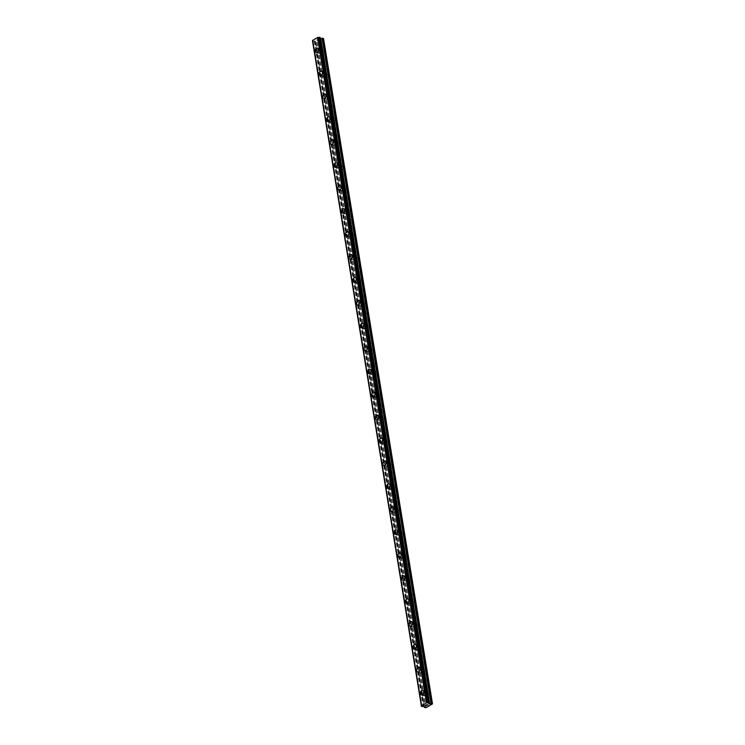 <?xml version="1.0" encoding="UTF-8"?>
<svg xmlns="http://www.w3.org/2000/svg" width="745" height="745" viewBox="0 0 745 745"><rect width="100%" height="100%" fill="white"/><g stroke="black" fill="none" stroke-linecap="round" stroke-linejoin="round"><path stroke-width="0.56" stroke-dasharray="3.73 2.79" d="M426.606 695.644L426.652 695.755A1.499 1.043 -71.6 0 0 428.198 694.899L428.459 694.619A1.499 1.043 -71.6 0 0 428.235 693.241L427.891 693.027A1.499 1.043 -71.6 0 0 426.345 693.884L426.382 694.256A1.499 1.043 -71.6 0 0 426.606 695.644L428.375 706.418M425.861 692.971A1.499 1.043 -71.6 0 0 423.709 694.163A1.499 1.043 -71.6 0 0 425.861 692.971M422.899 690.447L422.89 690.447A2.365 1.648 108.4 0 1 423.849 691.751A2.365 1.648 108.4 0 1 423.216 694.154A2.365 1.648 108.4 0 1 421.409 694.936L421.4 694.936M422.853 672.698L422.899 672.81A1.499 1.043 -71.6 0 0 424.436 671.962L424.697 671.673A1.499 1.043 -71.6 0 0 424.473 670.295L424.129 670.09A1.499 1.043 -71.6 0 0 422.592 670.938L422.629 671.32A1.499 1.043 -71.6 0 0 422.853 672.698L426.382 694.256M422.108 670.025A1.499 1.043 -71.6 0 0 419.947 671.217A1.499 1.043 -71.6 0 0 422.108 670.025M419.137 667.511L419.137 667.501A2.365 1.648 108.4 0 1 420.087 668.814A2.365 1.648 108.4 0 1 419.463 671.217A2.365 1.648 108.4 0 1 417.647 671.99L417.647 671.99M419.09 649.761L419.146 649.873A1.499 1.043 -71.6 0 0 420.683 649.016L420.944 648.737A1.499 1.043 -71.6 0 0 420.72 647.358L420.376 647.144A1.499 1.043 -71.6 0 0 418.839 648.001L418.867 648.383A1.499 1.043 -71.6 0 0 419.09 649.761L422.629 671.32M418.345 647.088A1.499 1.043 -71.6 0 0 416.194 648.28A1.499 1.043 -71.6 0 0 418.345 647.088M415.384 644.565L415.384 644.565A2.365 1.648 108.4 0 1 416.334 645.868A2.365 1.648 108.4 0 1 415.701 648.271A2.365 1.648 108.4 0 1 413.894 649.053L413.894 649.053M415.338 626.815L415.384 626.927A1.499 1.043 -71.6 0 0 416.93 626.079L417.191 625.791A1.499 1.043 -71.6 0 0 416.958 624.412L416.623 624.208A1.499 1.043 -71.6 0 0 415.077 625.055L415.114 625.437A1.499 1.043 -71.6 0 0 415.338 626.815L418.867 648.383M414.592 624.142A1.499 1.043 -71.6 0 0 412.432 625.334A1.499 1.043 -71.6 0 0 414.592 624.142M411.622 621.628L411.622 621.619A2.365 1.648 108.4 0 1 412.572 622.932A2.365 1.648 108.4 0 1 411.948 625.334A2.365 1.648 108.4 0 1 410.141 626.107L410.132 626.107M411.585 603.878L411.631 603.99A1.499 1.043 -71.6 0 0 413.168 603.133L413.428 602.854A1.499 1.043 -71.6 0 0 413.205 601.476L412.86 601.262A1.499 1.043 -71.6 0 0 411.324 602.118L411.352 602.5A1.499 1.043 -71.6 0 0 411.585 603.878L415.114 625.437M410.84 601.206A1.499 1.043 -71.6 0 0 408.679 602.398A1.499 1.043 -71.6 0 0 410.84 601.206M407.869 598.682L407.869 598.682A2.365 1.648 108.4 0 1 408.819 599.986A2.365 1.648 108.4 0 1 408.185 602.388A2.365 1.648 108.4 0 1 406.379 603.171L406.379 603.171M407.822 580.932L407.869 581.044A1.499 1.043 -71.6 0 0 409.415 580.197L409.675 579.908A1.499 1.043 -71.6 0 0 409.443 578.53L409.107 578.325A1.499 1.043 -71.6 0 0 407.562 579.172L407.599 579.554A1.499 1.043 -71.6 0 0 407.822 580.932L411.352 602.5M407.077 578.26A1.499 1.043 -71.6 0 0 404.926 579.452A1.499 1.043 -71.6 0 0 407.077 578.26M404.116 575.745L404.107 575.736A2.365 1.648 108.4 0 1 405.066 577.049A2.365 1.648 108.4 0 1 404.433 579.452A2.365 1.648 108.4 0 1 402.626 580.225L402.617 580.225M404.069 557.996L404.116 558.107A1.499 1.043 -71.6 0 0 405.653 557.251L405.913 556.971A1.499 1.043 -71.6 0 0 405.69 555.593L405.345 555.379A1.499 1.043 -71.6 0 0 403.809 556.236L403.846 556.617A1.499 1.043 -71.6 0 0 404.069 557.996L407.599 579.554M403.324 555.323A1.499 1.043 -71.6 0 0 401.164 556.515A1.499 1.043 -71.6 0 0 403.324 555.323M400.354 552.799L400.354 552.799A2.365 1.648 108.4 0 1 401.304 554.103A2.365 1.648 108.4 0 1 400.68 556.506A2.365 1.648 108.4 0 1 398.864 557.288L398.864 557.288M400.307 535.05L400.363 535.161A1.499 1.043 -71.6 0 0 401.9 534.314L402.16 534.035A1.499 1.043 -71.6 0 0 401.937 532.647L401.592 532.442A1.499 1.043 -71.6 0 0 400.056 533.29L400.084 533.671A1.499 1.043 -71.6 0 0 400.307 535.05L403.846 556.617M399.562 532.377A1.499 1.043 -71.6 0 0 397.411 533.569A1.499 1.043 -71.6 0 0 399.562 532.377M396.601 529.853L396.601 529.863A2.365 1.648 108.4 0 1 397.551 531.166A2.365 1.648 108.4 0 1 396.917 533.569A2.365 1.648 108.4 0 1 395.111 534.342L395.111 534.342M396.554 512.113L396.601 512.225A1.499 1.043 -71.6 0 0 398.147 511.368L398.398 511.089A1.499 1.043 -71.6 0 0 398.175 509.71L397.839 509.496A1.499 1.043 -71.6 0 0 396.293 510.353L396.331 510.735A1.499 1.043 -71.6 0 0 396.554 512.113L400.084 533.671M395.809 509.44A1.499 1.043 -71.6 0 0 393.649 510.632A1.499 1.043 -71.6 0 0 395.809 509.44M392.839 506.917L392.839 506.917A2.365 1.648 108.4 0 1 393.788 508.22A2.365 1.648 108.4 0 1 393.164 510.623A2.365 1.648 108.4 0 1 391.349 511.405L391.349 511.405M392.801 489.167L392.848 489.279A1.499 1.043 -71.6 0 0 394.384 488.431L394.645 488.152A1.499 1.043 -71.6 0 0 394.422 486.764L394.077 486.56A1.499 1.043 -71.6 0 0 392.541 487.407L392.568 487.789A1.499 1.043 -71.6 0 0 392.801 489.167L396.331 510.735M392.047 486.494A1.499 1.043 -71.6 0 0 389.896 487.686A1.499 1.043 -71.6 0 0 392.047 486.494M389.086 483.98L389.086 483.98A2.365 1.648 108.4 0 1 390.035 485.284A2.365 1.648 108.4 0 1 389.402 487.686A2.365 1.648 108.4 0 1 387.596 488.459L387.596 488.459M389.039 466.23L389.086 466.342A1.499 1.043 -71.6 0 0 390.631 465.495L390.892 465.206A1.499 1.043 -71.6 0 0 390.659 463.828L390.324 463.613A1.499 1.043 -71.6 0 0 388.778 464.47L388.815 464.852A1.499 1.043 -71.6 0 0 389.039 466.23L392.568 487.789M388.294 463.558A1.499 1.043 -71.6 0 0 386.133 464.75A1.499 1.043 -71.6 0 0 388.294 463.558M385.323 461.034L385.333 461.034A2.365 1.648 108.4 0 1 386.283 462.338A2.365 1.648 108.4 0 1 385.649 464.74A2.365 1.648 108.4 0 1 383.843 465.523L383.833 465.523M385.286 443.284L385.333 443.396A1.499 1.043 -71.6 0 0 386.869 442.549L387.13 442.269A1.499 1.043 -71.6 0 0 386.906 440.891L386.562 440.677A1.499 1.043 -71.6 0 0 385.025 441.524L385.053 441.906A1.499 1.043 -71.6 0 0 385.286 443.284L388.815 464.852M384.541 440.612A1.499 1.043 -71.6 0 0 382.381 441.804A1.499 1.043 -71.6 0 0 384.541 440.612M381.57 438.097L381.57 438.097A2.365 1.648 108.4 0 1 382.52 439.401A2.365 1.648 108.4 0 1 381.887 441.804A2.365 1.648 108.4 0 1 380.08 442.577L380.08 442.577M381.524 420.348L381.57 420.459A1.499 1.043 -71.6 0 0 383.116 419.612L383.377 419.323A1.499 1.043 -71.6 0 0 383.154 417.945L382.809 417.731A1.499 1.043 -71.6 0 0 381.272 418.588L381.3 418.969A1.499 1.043 -71.6 0 0 381.524 420.348L385.053 441.906M380.779 417.675A1.499 1.043 -71.6 0 0 378.628 418.867A1.499 1.043 -71.6 0 0 380.779 417.675M377.817 415.151L377.808 415.151A2.365 1.648 108.4 0 1 378.767 416.464A2.365 1.648 108.4 0 1 378.134 418.858A2.365 1.648 108.4 0 1 376.327 419.64L376.318 419.64M377.771 397.402L377.817 397.513A1.499 1.043 -71.6 0 0 379.354 396.666L379.615 396.387A1.499 1.043 -71.6 0 0 379.391 395.008L379.056 394.794A1.499 1.043 -71.6 0 0 377.51 395.642L377.547 396.023A1.499 1.043 -71.6 0 0 377.771 397.402L381.3 418.969M377.026 394.729A1.499 1.043 -71.6 0 0 374.865 395.921A1.499 1.043 -71.6 0 0 377.026 394.729M374.055 392.215L374.055 392.215A2.365 1.648 108.4 0 1 375.005 393.518A2.365 1.648 108.4 0 1 374.381 395.921A2.365 1.648 108.4 0 1 372.565 396.694L372.565 396.694M374.009 374.465L374.065 374.577A1.499 1.043 -71.6 0 0 375.601 373.729L375.862 373.441A1.499 1.043 -71.6 0 0 375.638 372.062L375.294 371.848A1.499 1.043 -71.6 0 0 373.757 372.705L373.785 373.087A1.499 1.043 -71.6 0 0 374.009 374.465L377.547 396.023M373.264 371.792A1.499 1.043 -71.6 0 0 371.112 372.984A1.499 1.043 -71.6 0 0 373.264 371.792M370.302 369.269L370.302 369.269A2.365 1.648 108.4 0 1 371.252 370.582A2.365 1.648 108.4 0 1 370.619 372.975A2.365 1.648 108.4 0 1 368.812 373.757L368.812 373.757M370.256 351.519L370.302 351.631A1.499 1.043 -71.6 0 0 371.848 350.783L372.109 350.504A1.499 1.043 -71.6 0 0 371.876 349.126L371.541 348.911A1.499 1.043 -71.6 0 0 369.995 349.759L370.032 350.141A1.499 1.043 -71.6 0 0 370.256 351.519L373.785 373.087M369.511 348.846A1.499 1.043 -71.6 0 0 367.35 350.038A1.499 1.043 -71.6 0 0 369.511 348.846M366.549 346.332L366.54 346.332A2.365 1.648 108.4 0 1 367.499 347.636A2.365 1.648 108.4 0 1 366.866 350.038A2.365 1.648 108.4 0 1 365.059 350.811L365.05 350.811M366.503 328.582L366.549 328.694A1.499 1.043 -71.6 0 0 368.086 327.847L368.347 327.558A1.499 1.043 -71.6 0 0 368.123 326.18L367.779 325.965A1.499 1.043 -71.6 0 0 366.242 326.822L366.27 327.204A1.499 1.043 -71.6 0 0 366.503 328.582L370.032 350.141M365.758 325.91A1.499 1.043 -71.6 0 0 363.597 327.102A1.499 1.043 -71.6 0 0 365.758 325.91M362.787 323.386L362.787 323.386A2.365 1.648 108.4 0 1 363.737 324.699A2.365 1.648 108.4 0 1 363.104 327.092A2.365 1.648 108.4 0 1 361.297 327.875L361.297 327.875M362.74 305.636L362.787 305.748A1.499 1.043 -71.6 0 0 364.333 304.901L364.594 304.621A1.499 1.043 -71.6 0 0 364.37 303.243L364.026 303.029A1.499 1.043 -71.6 0 0 362.48 303.876L362.517 304.258A1.499 1.043 -71.6 0 0 362.74 305.636L366.27 327.204M361.996 302.964A1.499 1.043 -71.6 0 0 359.844 304.156A1.499 1.043 -71.6 0 0 361.996 302.964M359.034 300.449L359.025 300.449A2.365 1.648 108.4 0 1 359.984 301.753A2.365 1.648 108.4 0 1 359.351 304.156A2.365 1.648 108.4 0 1 357.544 304.928L357.535 304.928M358.988 282.7L359.034 282.811A1.499 1.043 -71.6 0 0 360.571 281.964L360.831 281.675A1.499 1.043 -71.6 0 0 360.608 280.297L360.263 280.083A1.499 1.043 -71.6 0 0 358.727 280.94L358.764 281.321A1.499 1.043 -71.6 0 0 358.988 282.7L362.517 304.258M358.243 280.027A1.499 1.043 -71.6 0 0 356.082 281.219A1.499 1.043 -71.6 0 0 358.243 280.027M355.272 277.503L355.272 277.503A2.365 1.648 108.4 0 1 356.222 278.816A2.365 1.648 108.4 0 1 355.598 281.21A2.365 1.648 108.4 0 1 353.782 281.992L353.782 281.992M355.225 259.754L355.281 259.865A1.499 1.043 -71.6 0 0 356.818 259.018L357.079 258.738A1.499 1.043 -71.6 0 0 356.855 257.36L356.51 257.146A1.499 1.043 -71.6 0 0 354.974 257.994L355.002 258.375A1.499 1.043 -71.6 0 0 355.225 259.754L358.764 281.321M354.48 257.09A1.499 1.043 -71.6 0 0 352.329 258.273A1.499 1.043 -71.6 0 0 354.48 257.09M351.519 254.567L351.519 254.567A2.365 1.648 108.4 0 1 352.469 255.87A2.365 1.648 108.4 0 1 351.836 258.273A2.365 1.648 108.4 0 1 350.029 259.046L350.029 259.046M351.472 236.817L351.519 236.929A1.499 1.043 -71.6 0 0 353.065 236.081L353.326 235.792A1.499 1.043 -71.6 0 0 353.093 234.414L352.757 234.2A1.499 1.043 -71.6 0 0 351.212 235.057L351.249 235.439A1.499 1.043 -71.6 0 0 351.472 236.817L355.002 258.375M350.727 234.144A1.499 1.043 -71.6 0 0 348.567 235.336A1.499 1.043 -71.6 0 0 350.727 234.144M347.757 231.62L347.757 231.62A2.365 1.648 108.4 0 1 348.707 232.934A2.365 1.648 108.4 0 1 348.083 235.327A2.365 1.648 108.4 0 1 346.276 236.109L346.267 236.109M347.719 213.871L347.766 213.983A1.499 1.043 -71.6 0 0 349.303 213.135L349.563 212.856A1.499 1.043 -71.6 0 0 349.34 211.478L348.995 211.263A1.499 1.043 -71.6 0 0 347.459 212.111L347.487 212.493A1.499 1.043 -71.6 0 0 347.719 213.871L351.249 235.439M346.974 211.208A1.499 1.043 -71.6 0 0 344.814 212.39A1.499 1.043 -71.6 0 0 346.974 211.208M344.004 208.684L344.004 208.684A2.365 1.648 108.4 0 1 344.954 209.988A2.365 1.648 108.4 0 1 344.32 212.39A2.365 1.648 108.4 0 1 342.514 213.163L342.514 213.163M343.957 190.934L344.004 191.046A1.499 1.043 -71.6 0 0 345.55 190.199L345.81 189.91A1.499 1.043 -71.6 0 0 345.578 188.532L345.242 188.317A1.499 1.043 -71.6 0 0 343.696 189.174L343.734 189.556A1.499 1.043 -71.6 0 0 343.957 190.934L347.487 212.493M343.212 188.262A1.499 1.043 -71.6 0 0 341.061 189.453A1.499 1.043 -71.6 0 0 343.212 188.262M340.251 185.738L340.242 185.738A2.365 1.648 108.4 0 1 341.201 187.051A2.365 1.648 108.4 0 1 340.567 189.444A2.365 1.648 108.4 0 1 338.761 190.226L338.752 190.226M340.204 167.988L340.251 168.1A1.499 1.043 -71.6 0 0 341.787 167.252L342.048 166.973A1.499 1.043 -71.6 0 0 341.825 165.595L341.48 165.381A1.499 1.043 -71.6 0 0 339.944 166.228L339.981 166.61A1.499 1.043 -71.6 0 0 340.204 167.988L343.734 189.556M339.459 165.325A1.499 1.043 -71.6 0 0 337.299 166.508A1.499 1.043 -71.6 0 0 339.459 165.325M336.489 162.801L336.489 162.801A2.365 1.648 108.4 0 1 337.438 164.105A2.365 1.648 108.4 0 1 336.815 166.508A2.365 1.648 108.4 0 1 334.999 167.28L334.999 167.28M336.442 145.052L336.498 145.163A1.499 1.043 -71.6 0 0 338.034 144.316L338.295 144.027A1.499 1.043 -71.6 0 0 338.072 142.649L337.727 142.444A1.499 1.043 -71.6 0 0 336.191 143.291L336.219 143.673A1.499 1.043 -71.6 0 0 336.442 145.052L339.981 166.61M335.697 142.379A1.499 1.043 -71.6 0 0 333.546 143.571A1.499 1.043 -71.6 0 0 335.697 142.379M332.736 139.855L332.736 139.855A2.365 1.648 108.4 0 1 333.685 141.168A2.365 1.648 108.4 0 1 333.052 143.561A2.365 1.648 108.4 0 1 331.246 144.344L331.246 144.344M332.689 122.106L332.736 122.227A1.499 1.043 -71.6 0 0 334.281 121.37L334.533 121.09A1.499 1.043 -71.6 0 0 334.309 119.712L333.974 119.498A1.499 1.043 -71.6 0 0 332.428 120.345L332.466 120.727A1.499 1.043 -71.6 0 0 332.689 122.106L336.219 143.673M331.944 119.442A1.499 1.043 -71.6 0 0 329.784 120.625A1.499 1.043 -71.6 0 0 331.944 119.442M328.973 116.918L328.973 116.918A2.365 1.648 108.4 0 1 329.923 118.222A2.365 1.648 108.4 0 1 329.299 120.625A2.365 1.648 108.4 0 1 327.483 121.398L327.483 121.398M328.936 99.169L328.983 99.281A1.499 1.043 -71.6 0 0 330.519 98.433L330.78 98.144A1.499 1.043 -71.6 0 0 330.556 96.766L330.212 96.561A1.499 1.043 -71.6 0 0 328.675 97.409L328.703 97.791A1.499 1.043 -71.6 0 0 328.936 99.169L332.466 120.727M328.182 96.496A1.499 1.043 -71.6 0 0 326.031 97.688A1.499 1.043 -71.6 0 0 328.182 96.496M325.22 93.972L325.22 93.972A2.365 1.648 108.4 0 1 326.17 95.285A2.365 1.648 108.4 0 1 325.537 97.679A2.365 1.648 108.4 0 1 323.73 98.461L323.73 98.461M325.174 76.223L325.22 76.344A1.499 1.043 -71.6 0 0 326.766 75.487L327.027 75.208A1.499 1.043 -71.6 0 0 326.794 73.829L326.459 73.615A1.499 1.043 -71.6 0 0 324.913 74.463L324.95 74.845A1.499 1.043 -71.6 0 0 325.174 76.223L328.703 97.791M324.429 73.559A1.499 1.043 -71.6 0 0 322.268 74.742A1.499 1.043 -71.6 0 0 324.429 73.559M321.467 71.036L321.458 71.036A2.365 1.648 108.4 0 1 322.417 72.34A2.365 1.648 108.4 0 1 321.784 74.742A2.365 1.648 108.4 0 1 319.978 75.515L319.968 75.515M323.311 51.489A1.499 1.043 -71.6 0 0 323.041 50.884L322.697 50.679A1.499 1.043 -71.6 0 0 321.16 51.526L321.188 51.908A1.499 1.043 -71.6 0 0 321.421 53.286L321.467 53.398A1.499 1.043 -71.6 0 0 323.004 52.55L323.265 52.262A1.499 1.043 -71.6 0 0 323.311 51.489M320.676 50.613A1.499 1.043 -71.6 0 0 318.515 51.805A1.499 1.043 -71.6 0 0 320.676 50.613M317.705 48.09L317.705 48.09A2.365 1.648 108.4 0 1 318.655 49.403A2.365 1.648 108.4 0 1 318.022 51.796A2.365 1.648 108.4 0 1 316.215 52.578L316.215 52.578M321.291 50.278A2.365 1.648 -71.6 0 0 320.341 48.965A2.365 1.648 -71.6 0 0 318.534 49.747A2.365 1.648 -71.6 0 0 317.901 52.15A2.365 1.648 -71.6 0 0 318.851 53.454A2.365 1.648 -71.6 0 0 320.657 52.672A2.365 1.648 -71.6 0 0 321.291 50.278M318.916 49.487A2.365 1.648 -71.6 0 0 317.966 48.183A2.365 1.648 -71.6 0 0 316.159 48.956A2.365 1.648 -71.6 0 0 315.535 51.358A2.365 1.648 -71.6 0 0 316.485 52.662A2.365 1.648 -71.6 0 0 318.292 51.889A2.365 1.648 -71.6 0 0 318.916 49.487M325.044 73.215A2.365 1.648 -71.6 0 0 324.094 71.911A2.365 1.648 -71.6 0 0 322.287 72.684A2.365 1.648 -71.6 0 0 321.654 75.087A2.365 1.648 -71.6 0 0 322.604 76.39A2.365 1.648 -71.6 0 0 324.42 75.618A2.365 1.648 -71.6 0 0 325.044 73.215M322.678 72.433A2.365 1.648 -71.6 0 0 321.728 71.12A2.365 1.648 -71.6 0 0 319.922 71.902A2.365 1.648 -71.6 0 0 319.288 74.304A2.365 1.648 -71.6 0 0 320.238 75.608A2.365 1.648 -71.6 0 0 322.045 74.826A2.365 1.648 -71.6 0 0 322.678 72.433M328.806 96.161A2.365 1.648 -71.6 0 0 327.856 94.848A2.365 1.648 -71.6 0 0 326.04 95.63A2.365 1.648 -71.6 0 0 325.416 98.023A2.365 1.648 -71.6 0 0 326.366 99.336A2.365 1.648 -71.6 0 0 328.173 98.554A2.365 1.648 -71.6 0 0 328.806 96.161M326.431 95.369A2.365 1.648 -71.6 0 0 325.481 94.066A2.365 1.648 -71.6 0 0 323.675 94.839A2.365 1.648 -71.6 0 0 323.041 97.241A2.365 1.648 -71.6 0 0 323.991 98.545A2.365 1.648 -71.6 0 0 325.807 97.772A2.365 1.648 -71.6 0 0 326.431 95.369M332.559 119.098A2.365 1.648 -71.6 0 0 331.609 117.794A2.365 1.648 -71.6 0 0 329.802 118.567A2.365 1.648 -71.6 0 0 329.169 120.969A2.365 1.648 -71.6 0 0 330.119 122.273A2.365 1.648 -71.6 0 0 331.925 121.5A2.365 1.648 -71.6 0 0 332.559 119.098M330.193 118.315A2.365 1.648 -71.6 0 0 329.243 117.002A2.365 1.648 -71.6 0 0 327.428 117.785A2.365 1.648 -71.6 0 0 326.804 120.178A2.365 1.648 -71.6 0 0 327.753 121.491A2.365 1.648 -71.6 0 0 329.56 120.709A2.365 1.648 -71.6 0 0 330.193 118.315M336.312 142.044A2.365 1.648 -71.6 0 0 335.362 140.731A2.365 1.648 -71.6 0 0 333.555 141.513A2.365 1.648 -71.6 0 0 332.931 143.906A2.365 1.648 -71.6 0 0 333.881 145.219A2.365 1.648 -71.6 0 0 335.688 144.437A2.365 1.648 -71.6 0 0 336.312 142.044M333.946 141.252A2.365 1.648 -71.6 0 0 332.996 139.948A2.365 1.648 -71.6 0 0 331.19 140.721A2.365 1.648 -71.6 0 0 330.556 143.124A2.365 1.648 -71.6 0 0 331.506 144.428A2.365 1.648 -71.6 0 0 333.313 143.655A2.365 1.648 -71.6 0 0 333.946 141.252M340.074 164.98A2.365 1.648 -71.6 0 0 339.124 163.677A2.365 1.648 -71.6 0 0 337.317 164.449A2.365 1.648 -71.6 0 0 336.684 166.852A2.365 1.648 -71.6 0 0 337.634 168.156A2.365 1.648 -71.6 0 0 339.441 167.383A2.365 1.648 -71.6 0 0 340.074 164.98M337.709 164.198A2.365 1.648 -71.6 0 0 336.759 162.885A2.365 1.648 -71.6 0 0 334.943 163.667A2.365 1.648 -71.6 0 0 334.319 166.06A2.365 1.648 -71.6 0 0 335.269 167.374A2.365 1.648 -71.6 0 0 337.075 166.591A2.365 1.648 -71.6 0 0 337.709 164.198M343.827 187.926A2.365 1.648 -71.6 0 0 342.877 186.613A2.365 1.648 -71.6 0 0 341.07 187.395A2.365 1.648 -71.6 0 0 340.437 189.789A2.365 1.648 -71.6 0 0 341.387 191.102A2.365 1.648 -71.6 0 0 343.203 190.32A2.365 1.648 -71.6 0 0 343.827 187.926M341.461 187.135A2.365 1.648 -71.6 0 0 340.512 185.831A2.365 1.648 -71.6 0 0 338.705 186.604A2.365 1.648 -71.6 0 0 338.072 189.007A2.365 1.648 -71.6 0 0 339.022 190.31A2.365 1.648 -71.6 0 0 340.828 189.537A2.365 1.648 -71.6 0 0 341.461 187.135M347.589 210.863A2.365 1.648 -71.6 0 0 346.639 209.559A2.365 1.648 -71.6 0 0 344.823 210.332A2.365 1.648 -71.6 0 0 344.199 212.735A2.365 1.648 -71.6 0 0 345.149 214.038A2.365 1.648 -71.6 0 0 346.956 213.266A2.365 1.648 -71.6 0 0 347.589 210.863M345.214 210.081A2.365 1.648 -71.6 0 0 344.264 208.768A2.365 1.648 -71.6 0 0 342.458 209.55A2.365 1.648 -71.6 0 0 341.825 211.943A2.365 1.648 -71.6 0 0 342.774 213.256A2.365 1.648 -71.6 0 0 344.59 212.474A2.365 1.648 -71.6 0 0 345.214 210.081M351.342 233.8A2.365 1.648 -71.6 0 0 350.392 232.496A2.365 1.648 -71.6 0 0 348.586 233.278A2.365 1.648 -71.6 0 0 347.952 235.671A2.365 1.648 -71.6 0 0 348.902 236.984A2.365 1.648 -71.6 0 0 350.709 236.202A2.365 1.648 -71.6 0 0 351.342 233.8M348.977 233.017A2.365 1.648 -71.6 0 0 348.027 231.714A2.365 1.648 -71.6 0 0 346.211 232.487A2.365 1.648 -71.6 0 0 345.587 234.889A2.365 1.648 -71.6 0 0 346.537 236.193A2.365 1.648 -71.6 0 0 348.343 235.42A2.365 1.648 -71.6 0 0 348.977 233.017M355.104 256.746A2.365 1.648 -71.6 0 0 354.154 255.442A2.365 1.648 -71.6 0 0 352.338 256.215A2.365 1.648 -71.6 0 0 351.714 258.617A2.365 1.648 -71.6 0 0 352.664 259.921A2.365 1.648 -71.6 0 0 354.471 259.148A2.365 1.648 -71.6 0 0 355.104 256.746M352.73 255.954A2.365 1.648 -71.6 0 0 351.78 254.65A2.365 1.648 -71.6 0 0 349.973 255.433A2.365 1.648 -71.6 0 0 349.34 257.826A2.365 1.648 -71.6 0 0 350.29 259.139A2.365 1.648 -71.6 0 0 352.096 258.357A2.365 1.648 -71.6 0 0 352.73 255.954M358.857 279.682A2.365 1.648 -71.6 0 0 357.907 278.379A2.365 1.648 -71.6 0 0 356.101 279.161A2.365 1.648 -71.6 0 0 355.467 281.554A2.365 1.648 -71.6 0 0 356.417 282.867A2.365 1.648 -71.6 0 0 358.224 282.085A2.365 1.648 -71.6 0 0 358.857 279.682M356.492 278.9A2.365 1.648 -71.6 0 0 355.542 277.596A2.365 1.648 -71.6 0 0 353.726 278.369A2.365 1.648 -71.6 0 0 353.102 280.772A2.365 1.648 -71.6 0 0 354.052 282.076A2.365 1.648 -71.6 0 0 355.859 281.303A2.365 1.648 -71.6 0 0 356.492 278.9M362.61 302.628A2.365 1.648 -71.6 0 0 361.66 301.325A2.365 1.648 -71.6 0 0 359.854 302.097A2.365 1.648 -71.6 0 0 359.22 304.5A2.365 1.648 -71.6 0 0 360.17 305.804A2.365 1.648 -71.6 0 0 361.986 305.031A2.365 1.648 -71.6 0 0 362.61 302.628M360.245 301.837A2.365 1.648 -71.6 0 0 359.295 300.533A2.365 1.648 -71.6 0 0 357.488 301.315A2.365 1.648 -71.6 0 0 356.855 303.709A2.365 1.648 -71.6 0 0 357.805 305.022A2.365 1.648 -71.6 0 0 359.612 304.239A2.365 1.648 -71.6 0 0 360.245 301.837M366.372 325.565A2.365 1.648 -71.6 0 0 365.423 324.261A2.365 1.648 -71.6 0 0 363.616 325.044A2.365 1.648 -71.6 0 0 362.983 327.437A2.365 1.648 -71.6 0 0 363.933 328.75A2.365 1.648 -71.6 0 0 365.739 327.968A2.365 1.648 -71.6 0 0 366.372 325.565M363.998 324.783A2.365 1.648 -71.6 0 0 363.048 323.479A2.365 1.648 -71.6 0 0 361.241 324.252A2.365 1.648 -71.6 0 0 360.608 326.655A2.365 1.648 -71.6 0 0 361.558 327.958A2.365 1.648 -71.6 0 0 363.374 327.185A2.365 1.648 -71.6 0 0 363.998 324.783M370.125 348.511A2.365 1.648 -71.6 0 0 369.175 347.207A2.365 1.648 -71.6 0 0 367.369 347.98A2.365 1.648 -71.6 0 0 366.736 350.383A2.365 1.648 -71.6 0 0 367.685 351.687A2.365 1.648 -71.6 0 0 369.501 350.914A2.365 1.648 -71.6 0 0 370.125 348.511M367.76 347.719A2.365 1.648 -71.6 0 0 366.81 346.416A2.365 1.648 -71.6 0 0 365.003 347.198A2.365 1.648 -71.6 0 0 364.37 349.591A2.365 1.648 -71.6 0 0 365.32 350.904A2.365 1.648 -71.6 0 0 367.127 350.122A2.365 1.648 -71.6 0 0 367.76 347.719M373.888 371.448A2.365 1.648 -71.6 0 0 372.938 370.144A2.365 1.648 -71.6 0 0 371.122 370.926A2.365 1.648 -71.6 0 0 370.498 373.32A2.365 1.648 -71.6 0 0 371.448 374.633A2.365 1.648 -71.6 0 0 373.254 373.85A2.365 1.648 -71.6 0 0 373.888 371.448M371.513 370.665A2.365 1.648 -71.6 0 0 370.563 369.362A2.365 1.648 -71.6 0 0 368.756 370.135A2.365 1.648 -71.6 0 0 368.123 372.537A2.365 1.648 -71.6 0 0 369.073 373.841A2.365 1.648 -71.6 0 0 370.889 373.068A2.365 1.648 -71.6 0 0 371.513 370.665M377.64 394.394A2.365 1.648 -71.6 0 0 376.691 393.09A2.365 1.648 -71.6 0 0 374.884 393.863A2.365 1.648 -71.6 0 0 374.251 396.265A2.365 1.648 -71.6 0 0 375.201 397.569A2.365 1.648 -71.6 0 0 377.007 396.796A2.365 1.648 -71.6 0 0 377.64 394.394M375.275 393.602A2.365 1.648 -71.6 0 0 374.325 392.298A2.365 1.648 -71.6 0 0 372.509 393.081A2.365 1.648 -71.6 0 0 371.885 395.474A2.365 1.648 -71.6 0 0 372.835 396.787A2.365 1.648 -71.6 0 0 374.642 396.005A2.365 1.648 -71.6 0 0 375.275 393.602M381.393 417.33A2.365 1.648 -71.6 0 0 380.444 416.027A2.365 1.648 -71.6 0 0 378.637 416.809A2.365 1.648 -71.6 0 0 378.004 419.202A2.365 1.648 -71.6 0 0 378.954 420.515A2.365 1.648 -71.6 0 0 380.769 419.733A2.365 1.648 -71.6 0 0 381.393 417.33M379.028 416.548A2.365 1.648 -71.6 0 0 378.078 415.244A2.365 1.648 -71.6 0 0 376.272 416.017A2.365 1.648 -71.6 0 0 375.638 418.42A2.365 1.648 -71.6 0 0 376.588 419.724A2.365 1.648 -71.6 0 0 378.395 418.951A2.365 1.648 -71.6 0 0 379.028 416.548M385.156 440.276A2.365 1.648 -71.6 0 0 384.206 438.973A2.365 1.648 -71.6 0 0 382.399 439.746A2.365 1.648 -71.6 0 0 381.766 442.148A2.365 1.648 -71.6 0 0 382.716 443.452A2.365 1.648 -71.6 0 0 384.522 442.679A2.365 1.648 -71.6 0 0 385.156 440.276M382.781 439.485A2.365 1.648 -71.6 0 0 381.831 438.181A2.365 1.648 -71.6 0 0 380.024 438.963A2.365 1.648 -71.6 0 0 379.401 441.357A2.365 1.648 -71.6 0 0 380.35 442.67A2.365 1.648 -71.6 0 0 382.157 441.887A2.365 1.648 -71.6 0 0 382.781 439.485M388.909 463.213A2.365 1.648 -71.6 0 0 387.959 461.909A2.365 1.648 -71.6 0 0 386.152 462.692A2.365 1.648 -71.6 0 0 385.519 465.085A2.365 1.648 -71.6 0 0 386.469 466.398A2.365 1.648 -71.6 0 0 388.285 465.616A2.365 1.648 -71.6 0 0 388.909 463.213M386.543 462.431A2.365 1.648 -71.6 0 0 385.593 461.127A2.365 1.648 -71.6 0 0 383.787 461.9A2.365 1.648 -71.6 0 0 383.154 464.303A2.365 1.648 -71.6 0 0 384.103 465.606A2.365 1.648 -71.6 0 0 385.91 464.833A2.365 1.648 -71.6 0 0 386.543 462.431M392.671 486.159A2.365 1.648 -71.6 0 0 391.721 484.855A2.365 1.648 -71.6 0 0 389.905 485.628A2.365 1.648 -71.6 0 0 389.281 488.031A2.365 1.648 -71.6 0 0 390.231 489.335A2.365 1.648 -71.6 0 0 392.038 488.562A2.365 1.648 -71.6 0 0 392.671 486.159M390.296 485.368A2.365 1.648 -71.6 0 0 389.346 484.064A2.365 1.648 -71.6 0 0 387.54 484.846A2.365 1.648 -71.6 0 0 386.906 487.239A2.365 1.648 -71.6 0 0 387.856 488.552A2.365 1.648 -71.6 0 0 389.672 487.77A2.365 1.648 -71.6 0 0 390.296 485.368M396.424 509.096A2.365 1.648 -71.6 0 0 395.474 507.792A2.365 1.648 -71.6 0 0 393.667 508.574A2.365 1.648 -71.6 0 0 393.034 510.968A2.365 1.648 -71.6 0 0 393.984 512.281A2.365 1.648 -71.6 0 0 395.791 511.498A2.365 1.648 -71.6 0 0 396.424 509.096M394.058 508.314A2.365 1.648 -71.6 0 0 393.109 507.01A2.365 1.648 -71.6 0 0 391.293 507.783A2.365 1.648 -71.6 0 0 390.669 510.185A2.365 1.648 -71.6 0 0 391.619 511.489A2.365 1.648 -71.6 0 0 393.425 510.716A2.365 1.648 -71.6 0 0 394.058 508.314M400.177 532.042A2.365 1.648 -71.6 0 0 399.227 530.729A2.365 1.648 -71.6 0 0 397.42 531.511A2.365 1.648 -71.6 0 0 396.796 533.914A2.365 1.648 -71.6 0 0 397.746 535.217A2.365 1.648 -71.6 0 0 399.553 534.444A2.365 1.648 -71.6 0 0 400.177 532.042M397.811 531.25A2.365 1.648 -71.6 0 0 396.862 529.946A2.365 1.648 -71.6 0 0 395.055 530.729A2.365 1.648 -71.6 0 0 394.422 533.122A2.365 1.648 -71.6 0 0 395.372 534.435A2.365 1.648 -71.6 0 0 397.178 533.653A2.365 1.648 -71.6 0 0 397.811 531.25M403.939 554.978A2.365 1.648 -71.6 0 0 402.989 553.675A2.365 1.648 -71.6 0 0 401.183 554.457A2.365 1.648 -71.6 0 0 400.549 556.85A2.365 1.648 -71.6 0 0 401.499 558.163A2.365 1.648 -71.6 0 0 403.306 557.381A2.365 1.648 -71.6 0 0 403.939 554.978M401.574 554.196A2.365 1.648 -71.6 0 0 400.624 552.883A2.365 1.648 -71.6 0 0 398.808 553.665A2.365 1.648 -71.6 0 0 398.184 556.068A2.365 1.648 -71.6 0 0 399.134 557.372A2.365 1.648 -71.6 0 0 400.94 556.599A2.365 1.648 -71.6 0 0 401.574 554.196M407.692 577.924A2.365 1.648 -71.6 0 0 406.742 576.611A2.365 1.648 -71.6 0 0 404.935 577.394A2.365 1.648 -71.6 0 0 404.302 579.796A2.365 1.648 -71.6 0 0 405.252 581.1A2.365 1.648 -71.6 0 0 407.068 580.327A2.365 1.648 -71.6 0 0 407.692 577.924M405.327 577.133A2.365 1.648 -71.6 0 0 404.377 575.829A2.365 1.648 -71.6 0 0 402.57 576.611A2.365 1.648 -71.6 0 0 401.937 579.005A2.365 1.648 -71.6 0 0 402.887 580.318A2.365 1.648 -71.6 0 0 404.693 579.536A2.365 1.648 -71.6 0 0 405.327 577.133M411.454 600.861A2.365 1.648 -71.6 0 0 410.504 599.557A2.365 1.648 -71.6 0 0 408.688 600.34A2.365 1.648 -71.6 0 0 408.064 602.733A2.365 1.648 -71.6 0 0 409.014 604.046A2.365 1.648 -71.6 0 0 410.821 603.264A2.365 1.648 -71.6 0 0 411.454 600.861M409.079 600.079A2.365 1.648 -71.6 0 0 408.13 598.766A2.365 1.648 -71.6 0 0 406.323 599.548A2.365 1.648 -71.6 0 0 405.69 601.951A2.365 1.648 -71.6 0 0 406.64 603.254A2.365 1.648 -71.6 0 0 408.456 602.482A2.365 1.648 -71.6 0 0 409.079 600.079M415.207 623.807A2.365 1.648 -71.6 0 0 414.257 622.494A2.365 1.648 -71.6 0 0 412.451 623.276A2.365 1.648 -71.6 0 0 411.817 625.679A2.365 1.648 -71.6 0 0 412.767 626.983A2.365 1.648 -71.6 0 0 414.574 626.21A2.365 1.648 -71.6 0 0 415.207 623.807M412.842 623.016A2.365 1.648 -71.6 0 0 411.892 621.712A2.365 1.648 -71.6 0 0 410.076 622.494A2.365 1.648 -71.6 0 0 409.452 624.887A2.365 1.648 -71.6 0 0 410.402 626.2A2.365 1.648 -71.6 0 0 412.209 625.418A2.365 1.648 -71.6 0 0 412.842 623.016M418.969 646.744A2.365 1.648 -71.6 0 0 418.019 645.44A2.365 1.648 -71.6 0 0 416.204 646.213A2.365 1.648 -71.6 0 0 415.58 648.616A2.365 1.648 -71.6 0 0 416.529 649.929A2.365 1.648 -71.6 0 0 418.336 649.146A2.365 1.648 -71.6 0 0 418.969 646.744M416.595 645.962A2.365 1.648 -71.6 0 0 415.645 644.649A2.365 1.648 -71.6 0 0 413.838 645.431A2.365 1.648 -71.6 0 0 413.205 647.833A2.365 1.648 -71.6 0 0 414.155 649.137A2.365 1.648 -71.6 0 0 415.961 648.364A2.365 1.648 -71.6 0 0 416.595 645.962M422.722 669.69A2.365 1.648 -71.6 0 0 421.772 668.377A2.365 1.648 -71.6 0 0 419.966 669.159A2.365 1.648 -71.6 0 0 419.333 671.562A2.365 1.648 -71.6 0 0 420.282 672.865A2.365 1.648 -71.6 0 0 422.089 672.083A2.365 1.648 -71.6 0 0 422.722 669.69M420.357 668.898A2.365 1.648 -71.6 0 0 419.407 667.595A2.365 1.648 -71.6 0 0 417.591 668.367A2.365 1.648 -71.6 0 0 416.967 670.77A2.365 1.648 -71.6 0 0 417.917 672.083A2.365 1.648 -71.6 0 0 419.724 671.301A2.365 1.648 -71.6 0 0 420.357 668.898M426.475 692.626A2.365 1.648 -71.6 0 0 425.525 691.323A2.365 1.648 -71.6 0 0 423.719 692.096A2.365 1.648 -71.6 0 0 423.086 694.498A2.365 1.648 -71.6 0 0 424.035 695.811A2.365 1.648 -71.6 0 0 425.851 695.029A2.365 1.648 -71.6 0 0 426.475 692.626M424.11 691.844A2.365 1.648 -71.6 0 0 423.16 690.531A2.365 1.648 -71.6 0 0 421.353 691.313A2.365 1.648 -71.6 0 0 420.72 693.716A2.365 1.648 -71.6 0 0 421.67 695.02A2.365 1.648 -71.6 0 0 423.477 694.238A2.365 1.648 -71.6 0 0 424.11 691.844M318.013 39.178L317.454 39.494L318.013 39.187M318.907 39.476L318.348 39.783L318.907 39.485M318.413 39.811L319.046 39.466L317.389 39.466L319.046 39.466L318.413 39.811M317.119 40.137L317.826 40.072L317.119 40.146M317.826 40.072L317.23 40.407L317.826 40.081M317.305 40.426L318.05 40.016L316.55 40.025L318.05 40.016L317.305 40.426M312.565 41.161L314.958 41.087L315.582 42.167L317.174 42.363L323.544 38.544M312.639 40.975L421.549 705.86M320.192 38.302L320.005 37.474M426.373 705.589L426.997 705.31M426.038 704.984L425.33 705.31M426.662 704.751L427.77 704.882M321.421 53.286L324.95 74.845M317.174 42.363L426.121 707.666M319.428 41.124L321.188 51.908M321.467 53.398L324.913 74.463M323.004 52.55L326.459 73.615M323.265 52.262L326.794 73.829M325.22 76.344L328.675 97.409M326.766 75.487L330.212 96.561M327.027 75.208L330.556 96.766M328.983 99.281L332.428 120.345M330.519 98.433L333.974 119.498M330.78 98.144L334.309 119.712M332.736 122.227L336.191 143.291M334.281 121.37L337.727 142.444M334.533 121.09L338.072 142.649M336.498 145.163L339.944 166.228M338.034 144.316L341.48 165.381M338.295 144.027L341.825 165.595M340.251 168.1L343.696 189.174M341.787 167.252L345.242 188.317M342.048 166.973L345.578 188.532M344.004 191.046L347.459 212.111M345.55 190.199L348.995 211.263M345.81 189.91L349.34 211.478M347.766 213.983L351.212 235.057M349.303 213.135L352.757 234.2M349.563 212.856L353.093 234.414M351.519 236.929L354.974 257.994M353.065 236.081L356.51 257.146M353.326 235.792L356.855 257.36M355.281 259.865L358.727 280.94M356.818 259.018L360.263 280.083M357.079 258.738L360.608 280.297M359.034 282.811L362.48 303.876M360.571 281.964L364.026 303.029M360.831 281.675L364.37 303.243M362.787 305.748L366.242 326.822M364.333 304.901L367.779 325.965M364.594 304.621L368.123 326.18M366.549 328.694L369.995 349.759M368.086 327.847L371.541 348.911M368.347 327.558L371.876 349.126M370.302 351.631L373.757 372.705M371.848 350.783L375.294 371.848M372.109 350.504L375.638 372.062M374.065 374.577L377.51 395.642M375.601 373.729L379.056 394.794M375.862 373.441L379.391 395.008M377.817 397.513L381.272 418.588M379.354 396.666L382.809 417.731M379.615 396.387L383.154 417.945M381.57 420.459L385.025 441.524M383.116 419.612L386.562 440.677M383.377 419.323L386.906 440.891M385.333 443.396L388.778 464.47M386.869 442.549L390.324 463.613M387.13 442.269L390.659 463.828M389.086 466.342L392.541 487.407M390.631 465.495L394.077 486.56M390.892 465.206L394.422 486.764M392.848 489.279L396.293 510.353M394.384 488.431L397.839 509.496M394.645 488.152L398.175 509.71M396.601 512.225L400.056 533.29M398.147 511.368L401.592 532.442M398.398 511.089L401.937 532.647M400.363 535.161L403.809 556.236M401.9 534.314L405.345 555.379M402.16 534.035L405.69 555.593M404.116 558.107L407.562 579.172M405.653 557.251L409.107 578.325M405.913 556.971L409.443 578.53M407.869 581.044L411.324 602.118M409.415 580.197L412.86 601.262M409.675 579.908L413.205 601.476M411.631 603.99L415.077 625.055M413.168 603.133L416.623 624.208M413.428 602.854L416.958 624.412M415.384 626.927L418.839 648.001M416.93 626.079L420.376 647.144M417.191 625.791L420.72 647.358M419.146 649.873L422.592 670.938M420.683 649.016L424.129 670.09M420.944 648.737L424.473 670.295M422.899 672.81L426.345 693.884M424.436 671.962L427.891 693.027M424.697 671.673L428.235 693.241M426.652 695.755L428.384 706.288M428.198 694.899L429.921 705.441M428.459 694.619L430.219 705.403M319.437 40.994L321.16 51.526M320.974 40.137L322.697 50.679M316.457 42.456L425.404 707.75M314.39 41.096L423.337 706.39M314.241 41.105L423.188 706.409M319.95 37.958L428.831 702.861L319.959 38.023M323.526 38.861L432.472 704.155M321.272 40.1L323.041 50.884M315.582 42.167L424.529 707.461M315.349 41.925L424.175 706.474M315.386 41.31L424.333 706.567L315.386 41.292M315.275 41.189L424.222 706.484M314.958 41.087L423.905 706.381M314.66 41.068L423.607 706.362M313.179 41.245L422.126 706.539M312.9 41.273L421.847 706.567M319.996 37.483L428.943 702.777M319.959 38.144L428.897 703.438M320.071 38.256L428.897 702.814M427.751 692.962L425.255 692.133M423.989 670.025L421.502 669.196M420.236 647.079L417.74 646.25M416.474 624.142L413.987 623.314M412.721 601.196L410.234 600.377M408.958 578.26L406.472 577.431M405.206 555.314L402.719 554.494M401.453 532.377L398.957 531.548M397.69 509.431L395.204 508.611M393.937 486.494L391.451 485.666M390.175 463.548L387.689 462.729M386.422 440.612L383.936 439.783M382.669 417.666L380.173 416.846M378.907 394.729L376.421 393.9M375.154 371.783L372.668 370.963M371.392 348.846L368.905 348.017M367.639 325.9L365.152 325.081M363.886 302.964L361.39 302.135M360.124 280.018L357.637 279.198M356.371 257.081L353.875 256.252M352.608 234.135L350.122 233.315M348.856 211.198L346.369 210.369M345.093 188.252L342.607 187.433M341.34 165.316L338.854 164.487M337.587 142.379L335.092 141.55M333.825 119.433L331.339 118.604M330.072 96.496L327.586 95.667M326.31 73.55L323.824 72.721M322.557 50.613L320.071 49.785M320.341 48.965L317.966 48.183M324.094 71.911L321.728 71.12M327.856 94.848L325.481 94.066M331.609 117.794L329.243 117.002M335.362 140.731L332.996 139.948M339.124 163.677L336.759 162.885M342.877 186.613L340.512 185.831M346.639 209.559L344.264 208.768M350.392 232.496L348.027 231.714M354.154 255.442L351.78 254.65M357.907 278.379L355.542 277.596M361.66 301.325L359.295 300.533M365.423 324.261L363.048 323.479M369.175 347.207L366.81 346.416M372.938 370.144L370.563 369.362M376.691 393.09L374.325 392.298M380.444 416.027L378.078 415.244M384.206 438.973L381.831 438.181M387.959 461.909L385.593 461.127M391.721 484.855L389.346 484.064M395.474 507.792L393.109 507.01M399.227 530.729L396.862 529.946M402.989 553.675L400.624 552.883M406.742 576.611L404.377 575.829M410.504 599.557L408.13 598.766M414.257 622.494L411.892 621.712M418.019 645.44L415.645 644.649M421.772 668.377L419.407 667.595M425.525 691.323L423.16 690.531M424.035 695.811L421.67 695.02M420.282 672.865L417.917 672.083M416.529 649.929L414.155 649.137M412.767 626.983L410.402 626.2M409.014 604.046L406.64 603.254M405.252 581.1L402.887 580.318M401.499 558.163L399.134 557.372M397.746 535.217L395.372 534.435M393.984 512.281L391.619 511.489M390.231 489.335L387.856 488.552M386.469 466.398L384.103 465.606M382.716 443.452L380.35 442.67M378.954 420.515L376.588 419.724M375.201 397.569L372.835 396.787M371.448 374.633L369.073 373.841M367.685 351.687L365.32 350.904M363.933 328.75L361.558 327.958M360.17 305.804L357.805 305.022M356.417 282.867L354.052 282.076M352.664 259.921L350.29 259.139M348.902 236.984L346.537 236.193M345.149 214.038L342.774 213.256M341.387 191.102L339.022 190.31M337.634 168.156L335.269 167.374M333.881 145.219L331.506 144.428M330.119 122.273L327.753 121.491M326.366 99.336L323.991 98.545M322.604 76.39L320.238 75.608M318.851 53.454L316.485 52.662M321.607 53.463L319.121 52.634M325.369 76.409L322.874 75.58M329.122 99.346L326.636 98.517M332.875 122.292L330.389 121.463M336.638 145.228L334.151 144.4M340.39 168.165L337.904 167.346M344.153 191.111L341.657 190.282M347.906 214.048L345.419 213.228M351.668 236.994L349.172 236.165M355.421 259.93L352.934 259.111M359.174 282.877L356.687 282.048M362.936 305.813L360.44 304.994M366.689 328.759L364.203 327.93M370.451 351.696L367.956 350.876M374.204 374.642L371.718 373.813M377.957 397.579L375.471 396.759M381.719 420.525L379.233 419.696M385.472 443.461L382.986 442.642M389.235 466.407L386.739 465.578M392.988 489.344L390.501 488.524M396.74 512.29L394.254 511.461M400.503 535.227L398.016 534.407M404.256 558.173L401.769 557.344M408.018 581.109L405.522 580.29M411.771 604.055L409.284 603.226M415.533 626.992L413.037 626.163M419.286 649.938L416.8 649.109M423.039 672.875L420.553 672.046M426.801 695.821L424.305 694.992M315.358 41.962L424.175 706.465M312.77 40.742L421.717 706.036M319.791 37.781L428.738 703.075M319.968 37.986L428.85 702.852M319.959 38.163L428.906 703.457"/><path stroke-width="1.12" d="M421.4 694.936A2.365 1.648 108.4 0 1 420.45 693.623A2.365 1.648 108.4 0 1 421.083 691.23A2.365 1.648 108.4 0 1 422.899 690.447A2.365 1.648 108.4 0 1 423.84 691.751A2.365 1.648 108.4 0 1 423.216 694.154A2.365 1.648 108.4 0 1 421.4 694.936A2.365 1.648 108.4 0 1 420.459 693.623A2.365 1.648 108.4 0 1 421.083 691.22A2.365 1.648 108.4 0 1 422.89 690.447M417.647 671.99A2.365 1.648 108.4 0 1 416.697 670.686A2.365 1.648 108.4 0 1 417.33 668.284A2.365 1.648 108.4 0 1 419.137 667.511A2.365 1.648 108.4 0 1 420.087 668.814A2.365 1.648 108.4 0 1 419.454 671.217A2.365 1.648 108.4 0 1 417.647 671.99A2.365 1.648 108.4 0 1 416.697 670.686A2.365 1.648 108.4 0 1 417.33 668.284A2.365 1.648 108.4 0 1 419.137 667.501M413.894 649.053A2.365 1.648 108.4 0 1 412.944 647.74A2.365 1.648 108.4 0 1 413.577 645.347A2.365 1.648 108.4 0 1 415.384 644.565A2.365 1.648 108.4 0 1 416.334 645.868A2.365 1.648 108.4 0 1 415.701 648.271A2.365 1.648 108.4 0 1 413.894 649.053A2.365 1.648 108.4 0 1 412.944 647.74A2.365 1.648 108.4 0 1 413.568 645.338A2.365 1.648 108.4 0 1 415.384 644.565M410.132 626.107A2.365 1.648 108.4 0 1 409.182 624.804A2.365 1.648 108.4 0 1 409.815 622.401A2.365 1.648 108.4 0 1 411.622 621.628A2.365 1.648 108.4 0 1 412.572 622.932A2.365 1.648 108.4 0 1 411.938 625.334A2.365 1.648 108.4 0 1 410.132 626.107A2.365 1.648 108.4 0 1 409.191 624.804A2.365 1.648 108.4 0 1 409.815 622.401A2.365 1.648 108.4 0 1 411.622 621.619M406.379 603.171A2.365 1.648 108.4 0 1 405.429 601.858A2.365 1.648 108.4 0 1 406.062 599.464A2.365 1.648 108.4 0 1 407.869 598.682A2.365 1.648 108.4 0 1 408.819 599.986A2.365 1.648 108.4 0 1 408.185 602.388A2.365 1.648 108.4 0 1 406.379 603.171A2.365 1.648 108.4 0 1 405.429 601.858A2.365 1.648 108.4 0 1 406.053 599.464A2.365 1.648 108.4 0 1 407.869 598.682M401.676 578.921A2.365 1.648 108.4 0 1 402.3 576.518A2.365 1.648 108.4 0 1 404.116 575.745A2.365 1.648 108.4 0 1 405.056 577.049A2.365 1.648 108.4 0 1 404.433 579.452A2.365 1.648 108.4 0 1 402.617 580.225A2.365 1.648 108.4 0 1 401.676 578.921M402.617 580.225A2.365 1.648 108.4 0 1 401.667 578.921A2.365 1.648 108.4 0 1 402.3 576.518A2.365 1.648 108.4 0 1 404.107 575.736M398.864 557.288A2.365 1.648 108.4 0 1 397.914 555.975A2.365 1.648 108.4 0 1 398.547 553.582A2.365 1.648 108.4 0 1 400.354 552.799A2.365 1.648 108.4 0 1 401.304 554.103A2.365 1.648 108.4 0 1 400.67 556.506A2.365 1.648 108.4 0 1 398.864 557.288A2.365 1.648 108.4 0 1 397.914 555.975A2.365 1.648 108.4 0 1 398.547 553.582A2.365 1.648 108.4 0 1 400.354 552.799M395.111 534.342A2.365 1.648 108.4 0 1 394.161 533.038A2.365 1.648 108.4 0 1 394.785 530.636A2.365 1.648 108.4 0 1 396.601 529.853A2.365 1.648 108.4 0 1 397.541 531.166A2.365 1.648 108.4 0 1 396.917 533.569A2.365 1.648 108.4 0 1 395.111 534.342A2.365 1.648 108.4 0 1 394.161 533.038A2.365 1.648 108.4 0 1 394.794 530.636A2.365 1.648 108.4 0 1 396.601 529.863M391.349 511.405A2.365 1.648 108.4 0 1 390.399 510.092A2.365 1.648 108.4 0 1 391.032 507.699A2.365 1.648 108.4 0 1 392.839 506.917A2.365 1.648 108.4 0 1 393.788 508.22A2.365 1.648 108.4 0 1 393.155 510.623A2.365 1.648 108.4 0 1 391.349 511.405A2.365 1.648 108.4 0 1 390.399 510.092A2.365 1.648 108.4 0 1 391.032 507.699A2.365 1.648 108.4 0 1 392.839 506.917M387.596 488.459A2.365 1.648 108.4 0 1 386.646 487.156A2.365 1.648 108.4 0 1 387.279 484.753A2.365 1.648 108.4 0 1 389.086 483.98A2.365 1.648 108.4 0 1 390.035 485.284A2.365 1.648 108.4 0 1 389.402 487.686A2.365 1.648 108.4 0 1 387.596 488.459A2.365 1.648 108.4 0 1 386.646 487.156A2.365 1.648 108.4 0 1 387.27 484.753A2.365 1.648 108.4 0 1 389.086 483.98M383.843 465.523A2.365 1.648 108.4 0 1 382.893 464.21A2.365 1.648 108.4 0 1 383.517 461.816A2.365 1.648 108.4 0 1 385.333 461.034M382.883 464.21A2.365 1.648 108.4 0 1 383.517 461.816A2.365 1.648 108.4 0 1 385.323 461.034A2.365 1.648 108.4 0 1 386.273 462.338A2.365 1.648 108.4 0 1 385.649 464.74A2.365 1.648 108.4 0 1 383.833 465.523A2.365 1.648 108.4 0 1 382.883 464.21M380.08 442.577A2.365 1.648 108.4 0 1 379.131 441.273A2.365 1.648 108.4 0 1 379.764 438.87A2.365 1.648 108.4 0 1 381.57 438.097A2.365 1.648 108.4 0 1 382.52 439.401A2.365 1.648 108.4 0 1 381.887 441.804A2.365 1.648 108.4 0 1 380.08 442.577A2.365 1.648 108.4 0 1 379.131 441.273A2.365 1.648 108.4 0 1 379.764 438.87A2.365 1.648 108.4 0 1 381.57 438.097M376.318 419.64A2.365 1.648 108.4 0 1 375.368 418.327A2.365 1.648 108.4 0 1 376.002 415.933A2.365 1.648 108.4 0 1 377.817 415.151A2.365 1.648 108.4 0 1 378.758 416.455A2.365 1.648 108.4 0 1 378.134 418.858A2.365 1.648 108.4 0 1 376.318 419.64A2.365 1.648 108.4 0 1 375.378 418.327A2.365 1.648 108.4 0 1 376.002 415.933A2.365 1.648 108.4 0 1 377.808 415.151M372.565 396.694A2.365 1.648 108.4 0 1 371.615 395.39A2.365 1.648 108.4 0 1 372.249 392.988A2.365 1.648 108.4 0 1 374.055 392.215A2.365 1.648 108.4 0 1 375.005 393.518A2.365 1.648 108.4 0 1 374.372 395.921A2.365 1.648 108.4 0 1 372.565 396.694A2.365 1.648 108.4 0 1 371.615 395.39A2.365 1.648 108.4 0 1 372.249 392.988A2.365 1.648 108.4 0 1 374.055 392.215M368.812 373.757A2.365 1.648 108.4 0 1 367.862 372.444A2.365 1.648 108.4 0 1 368.496 370.051A2.365 1.648 108.4 0 1 370.302 369.269A2.365 1.648 108.4 0 1 371.252 370.572A2.365 1.648 108.4 0 1 370.619 372.975A2.365 1.648 108.4 0 1 368.812 373.757A2.365 1.648 108.4 0 1 367.862 372.444A2.365 1.648 108.4 0 1 368.486 370.051A2.365 1.648 108.4 0 1 370.302 369.269M365.05 350.811A2.365 1.648 108.4 0 1 364.1 349.507A2.365 1.648 108.4 0 1 364.733 347.105A2.365 1.648 108.4 0 1 366.549 346.332A2.365 1.648 108.4 0 1 367.49 347.636A2.365 1.648 108.4 0 1 366.866 350.038A2.365 1.648 108.4 0 1 365.05 350.811A2.365 1.648 108.4 0 1 364.109 349.507A2.365 1.648 108.4 0 1 364.733 347.105A2.365 1.648 108.4 0 1 366.54 346.332M361.297 327.875A2.365 1.648 108.4 0 1 360.347 326.561A2.365 1.648 108.4 0 1 360.98 324.168A2.365 1.648 108.4 0 1 362.787 323.386A2.365 1.648 108.4 0 1 363.737 324.69A2.365 1.648 108.4 0 1 363.104 327.092A2.365 1.648 108.4 0 1 361.297 327.875A2.365 1.648 108.4 0 1 360.347 326.561A2.365 1.648 108.4 0 1 360.98 324.168A2.365 1.648 108.4 0 1 362.787 323.386M357.535 304.928A2.365 1.648 108.4 0 1 356.585 303.625A2.365 1.648 108.4 0 1 357.218 301.222A2.365 1.648 108.4 0 1 359.034 300.449A2.365 1.648 108.4 0 1 359.975 301.753A2.365 1.648 108.4 0 1 359.351 304.156A2.365 1.648 108.4 0 1 357.535 304.928A2.365 1.648 108.4 0 1 356.594 303.625A2.365 1.648 108.4 0 1 357.218 301.222A2.365 1.648 108.4 0 1 359.025 300.449M353.782 281.992A2.365 1.648 108.4 0 1 352.832 280.679A2.365 1.648 108.4 0 1 353.465 278.285A2.365 1.648 108.4 0 1 355.272 277.503A2.365 1.648 108.4 0 1 356.222 278.807A2.365 1.648 108.4 0 1 355.589 281.21A2.365 1.648 108.4 0 1 353.782 281.992A2.365 1.648 108.4 0 1 352.832 280.688A2.365 1.648 108.4 0 1 353.465 278.285A2.365 1.648 108.4 0 1 355.272 277.503M350.029 259.046A2.365 1.648 108.4 0 1 349.079 257.742A2.365 1.648 108.4 0 1 349.712 255.339A2.365 1.648 108.4 0 1 351.519 254.567A2.365 1.648 108.4 0 1 352.469 255.87A2.365 1.648 108.4 0 1 351.836 258.273A2.365 1.648 108.4 0 1 350.029 259.046A2.365 1.648 108.4 0 1 349.079 257.742A2.365 1.648 108.4 0 1 349.703 255.339A2.365 1.648 108.4 0 1 351.519 254.567M346.267 236.109A2.365 1.648 108.4 0 1 345.317 234.796A2.365 1.648 108.4 0 1 345.95 232.403A2.365 1.648 108.4 0 1 347.757 231.62A2.365 1.648 108.4 0 1 348.707 232.924A2.365 1.648 108.4 0 1 348.073 235.327A2.365 1.648 108.4 0 1 346.267 236.109A2.365 1.648 108.4 0 1 345.326 234.805A2.365 1.648 108.4 0 1 345.95 232.403A2.365 1.648 108.4 0 1 347.757 231.62M342.514 213.163A2.365 1.648 108.4 0 1 341.564 211.859A2.365 1.648 108.4 0 1 342.197 209.457A2.365 1.648 108.4 0 1 344.004 208.684A2.365 1.648 108.4 0 1 344.954 209.988A2.365 1.648 108.4 0 1 344.32 212.39A2.365 1.648 108.4 0 1 342.514 213.163A2.365 1.648 108.4 0 1 341.564 211.859A2.365 1.648 108.4 0 1 342.188 209.457A2.365 1.648 108.4 0 1 344.004 208.684M338.752 190.226A2.365 1.648 108.4 0 1 337.802 188.913A2.365 1.648 108.4 0 1 338.435 186.52A2.365 1.648 108.4 0 1 340.251 185.738A2.365 1.648 108.4 0 1 341.191 187.051A2.365 1.648 108.4 0 1 340.567 189.444A2.365 1.648 108.4 0 1 338.752 190.226A2.365 1.648 108.4 0 1 337.811 188.923A2.365 1.648 108.4 0 1 338.435 186.52A2.365 1.648 108.4 0 1 340.242 185.738M334.999 167.28A2.365 1.648 108.4 0 1 334.049 165.977A2.365 1.648 108.4 0 1 334.682 163.574A2.365 1.648 108.4 0 1 336.489 162.801A2.365 1.648 108.4 0 1 337.438 164.105A2.365 1.648 108.4 0 1 336.805 166.508A2.365 1.648 108.4 0 1 334.999 167.28A2.365 1.648 108.4 0 1 334.049 165.977A2.365 1.648 108.4 0 1 334.682 163.574A2.365 1.648 108.4 0 1 336.489 162.801M331.246 144.344A2.365 1.648 108.4 0 1 330.296 143.031A2.365 1.648 108.4 0 1 330.929 140.637A2.365 1.648 108.4 0 1 332.736 139.855A2.365 1.648 108.4 0 1 333.676 141.168A2.365 1.648 108.4 0 1 333.052 143.561A2.365 1.648 108.4 0 1 331.246 144.344A2.365 1.648 108.4 0 1 330.296 143.04A2.365 1.648 108.4 0 1 330.92 140.637A2.365 1.648 108.4 0 1 332.736 139.855M327.483 121.398A2.365 1.648 108.4 0 1 326.534 120.094A2.365 1.648 108.4 0 1 327.167 117.691A2.365 1.648 108.4 0 1 328.973 116.918A2.365 1.648 108.4 0 1 329.923 118.222A2.365 1.648 108.4 0 1 329.29 120.625A2.365 1.648 108.4 0 1 327.483 121.398A2.365 1.648 108.4 0 1 326.534 120.094A2.365 1.648 108.4 0 1 327.167 117.691A2.365 1.648 108.4 0 1 328.973 116.918M323.73 98.461A2.365 1.648 108.4 0 1 322.781 97.157A2.365 1.648 108.4 0 1 323.414 94.755A2.365 1.648 108.4 0 1 325.22 93.972A2.365 1.648 108.4 0 1 326.17 95.285A2.365 1.648 108.4 0 1 325.537 97.679A2.365 1.648 108.4 0 1 323.73 98.461A2.365 1.648 108.4 0 1 322.781 97.157A2.365 1.648 108.4 0 1 323.404 94.755A2.365 1.648 108.4 0 1 325.22 93.972M319.028 74.211A2.365 1.648 108.4 0 1 319.652 71.809A2.365 1.648 108.4 0 1 321.467 71.036A2.365 1.648 108.4 0 1 322.408 72.34A2.365 1.648 108.4 0 1 321.784 74.742A2.365 1.648 108.4 0 1 319.968 75.515A2.365 1.648 108.4 0 1 319.028 74.211M319.968 75.515A2.365 1.648 108.4 0 1 319.018 74.211A2.365 1.648 108.4 0 1 319.652 71.809A2.365 1.648 108.4 0 1 321.458 71.036M316.215 52.578A2.365 1.648 108.4 0 1 315.265 51.275A2.365 1.648 108.4 0 1 315.899 48.872A2.365 1.648 108.4 0 1 317.705 48.09A2.365 1.648 108.4 0 1 318.655 49.403A2.365 1.648 108.4 0 1 318.022 51.796A2.365 1.648 108.4 0 1 316.215 52.578A2.365 1.648 108.4 0 1 315.265 51.275A2.365 1.648 108.4 0 1 315.899 48.872A2.365 1.648 108.4 0 1 317.705 48.09M312.639 40.975L421.493 706.344M320.005 37.474L317.528 37.511L312.565 40.528L421.512 705.813L426.615 702.768L428.599 702.544L429.018 703.559L432.491 703.839L426.121 707.666L424.529 707.461L423.905 706.381L421.512 706.456L421.512 705.813M432.491 703.839L323.544 38.544L320.192 38.302M425.479 705.301L426.028 704.984L425.479 705.301M426.373 705.589L425.33 705.31L426.038 704.984M425.33 705.31L426.997 705.31M426.662 704.751L427.77 704.882M312.63 40.221L421.577 705.515M317.528 37.511L426.475 702.805M424.175 706.474L424.296 707.219M312.565 41.04L421.512 706.335M312.583 40.286L421.521 705.58M317.668 37.474L426.615 702.768M318.19 37.408L427.136 702.703M318.32 37.418L427.257 702.712M319.372 37.278L428.319 702.572M319.652 37.25L428.599 702.544M319.987 37.362L428.934 702.656M428.897 702.814L429.018 703.559M320.387 38.368L429.334 703.662M320.685 38.386L429.632 703.68M322.082 38.218L431.029 703.513M322.669 38.256L431.616 703.55M424.175 706.465L424.305 707.256M312.509 41.115L421.456 706.409M312.565 40.519L421.512 705.822M320.043 37.408L428.99 702.703"/></g></svg>
